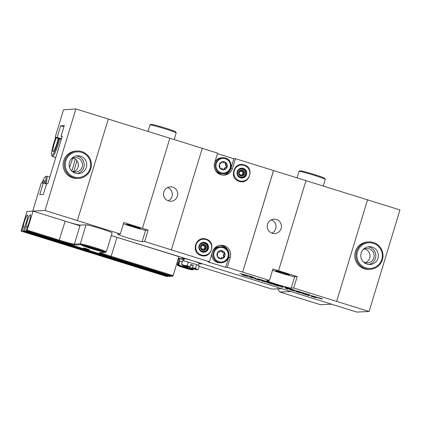 <?xml version="1.0" encoding="UTF-8"?>
<svg xmlns="http://www.w3.org/2000/svg" width="421" height="421" viewBox="0 0 421 421"><rect width="100%" height="100%" fill="white"/><g stroke="black" fill="none" stroke-linecap="round" stroke-linejoin="round"><path stroke-width="0.63" d="M192.06 269.919A7.715 0.389 16.9 0 1 187.74 268.856A7.715 0.389 16.9 0 1 180.446 266.582A7.715 0.389 16.9 0 1 177.73 265.472A7.715 0.389 16.9 0 1 177.709 265.446L192.218 269.819M192.471 269.898L193.25 269.256L189.734 268.761L186.624 266.951L182.446 266.488A7.715 0.389 16.9 0 1 189.734 268.761A7.715 0.389 16.9 0 1 192.471 269.898L178.12 265.425A7.715 0.389 16.9 0 1 182.446 266.488L178.667 264.709L178.025 265.325L178.799 262.767L178.393 262.788L178.762 262.904M178.393 262.788L177.73 265.472M177.709 265.446L177.336 264.772L178.43 261.173L179.762 261.109L182.282 261.82M179.014 261.141L179.704 258.878A7.715 0.389 16.9 0 1 179.793 258.847A7.715 0.389 16.9 0 1 183.961 259.804M179.62 259.141A9.43 0.479 16.9 0 1 178.299 258.573M178.367 258.352A9.43 0.479 16.9 0 1 183.993 259.715M193.25 269.256L193.35 268.919M178.667 264.709L179.762 261.109M192.497 267.93A7.715 0.389 16.9 0 1 196.723 269.461A7.715 0.389 16.9 0 1 197.044 269.724A7.715 0.389 16.9 0 1 195.181 269.393A7.715 0.389 16.9 0 1 189.471 267.793L195.607 268.177L196.702 264.577L199.333 265.819L198.238 269.424L197.044 269.724M198.238 269.424L196.723 269.461L195.607 268.177M190.545 265.188L193.318 265.309L192.544 267.861M189.655 267.109L189.471 267.793M183.656 260.815L184.309 258.662A7.715 0.389 16.9 0 1 193.234 260.973A7.715 0.389 16.9 0 1 199.07 263.146L198.396 265.377M195.797 261.704A9.43 0.479 16.9 0 1 200.712 263.646A9.43 0.479 16.9 0 1 198.991 263.409M184.23 258.926A9.43 0.479 16.9 0 1 182.672 258.162A9.43 0.479 16.9 0 1 190.266 259.978M193.318 265.309L190.755 264.499L189.976 267.056L187.271 265.556L184.219 265.525A7.715 0.389 16.9 0 1 189.934 267.119L186.903 266.988A7.715 0.389 16.9 0 1 182.677 265.456A7.715 0.389 16.9 0 1 182.34 265.256A7.715 0.389 16.9 0 1 184.219 265.525L181.567 264.172L182.656 260.573L196.702 264.577M187.271 265.556L188.366 261.951M181.567 264.172L182.34 265.256M86.842 248.822L89.331 249.732L85.921 248.864L83.432 247.937L86.842 248.822M106.36 251.863L112.133 232.86A13.714 0.695 -163.1 0 0 101.061 228.777A13.714 0.695 -163.1 0 0 86.047 224.835L80.158 225.109L74.385 244.112L80.274 243.838A13.714 0.695 16.9 0 1 95.288 247.78A13.714 0.695 16.9 0 1 106.36 251.863A13.714 0.695 16.9 0 1 106.334 251.89L105.476 252.347A13.03 0.658 -163.1 0 0 94.425 248.269A13.03 0.658 -163.1 0 0 80.721 244.696L74.833 244.969A14.398 0.726 16.9 0 1 59.072 240.828L26.991 230.824L33.064 211.163L27.023 211.447L21.05 231.103L166.879 276.56L167.658 276.523L21.829 231.066L23.181 226.624L24.586 227.061M23.181 226.624A7.199 1.016 107.3 0 1 25.239 219.183A7.199 1.016 107.3 0 1 27.491 214.978A7.199 1.016 107.3 0 1 27.544 214.984A7.199 1.016 107.3 0 1 27.176 219.252A7.199 1.016 107.3 0 1 24.744 226.551L23.392 230.992L24.65 230.934L25.997 226.493A7.199 1.016 107.3 0 1 28.054 219.052A7.199 1.016 107.3 0 1 30.307 214.847A7.199 1.016 107.3 0 1 30.359 214.852A7.199 1.016 107.3 0 1 29.991 219.12A7.199 1.016 107.3 0 1 27.56 226.419L26.207 230.861L26.991 230.824M94.83 248.448A11.998 0.605 16.9 0 1 104.513 251.984A11.998 0.605 16.9 0 1 91.246 248.616A11.998 0.605 16.9 0 1 81.579 245.017A11.998 0.605 16.9 0 1 94.83 248.448M84.153 245.438A9.43 0.479 -163.1 0 0 84.116 245.464A9.43 0.479 -163.1 0 0 92.362 248.464A9.43 0.479 -163.1 0 0 102.05 250.984A9.43 0.479 -163.1 0 0 102.161 250.948A9.43 0.479 -163.1 0 0 102.145 250.905M111.339 235.481A13.714 0.695 -163.1 0 0 116.996 237.323L178.893 256.621L173.12 275.618L172.815 276.281L172.036 276.318L26.207 230.861M33.064 211.163L65.15 221.162A13.714 0.695 -163.1 0 0 80.158 225.109M95.52 248.764L89.394 247.038L94.499 248.811L96.877 249.369L95.52 248.764M94.599 248.474L94.499 248.811M90.836 247.374L90.757 247.643M172.815 276.281L110.923 256.989A14.398 0.726 16.9 0 1 99.324 252.674A14.398 0.726 16.9 0 1 99.461 252.647L105.35 252.368A13.03 0.658 -163.1 0 0 105.476 252.347M100.619 252.589A13.714 0.695 -163.1 0 0 111.223 256.326L173.12 275.618M27.291 230.166L59.377 240.165A13.714 0.695 -163.1 0 0 74.385 244.112L74.833 244.969M21.05 231.103L21.829 231.066M167.816 276.008L167.658 276.523M23.392 230.992L169.221 276.45L170.473 276.392L24.65 230.934M170.631 275.876L170.473 276.392M25.997 226.493L27.402 226.93M140.256 228.535A7.199 0.363 -163.1 0 0 140.34 228.508A7.199 0.363 -163.1 0 0 134.046 226.214A7.199 0.363 -163.1 0 0 126.647 224.293A7.199 0.363 -163.1 0 0 126.563 224.325A7.199 0.363 -163.1 0 0 132.862 226.614A7.199 0.363 -163.1 0 0 140.256 228.535M289.327 275.002A7.199 0.363 -163.1 0 0 289.411 274.971A7.199 0.363 -163.1 0 0 283.112 272.682A7.199 0.363 -163.1 0 0 275.713 270.761A7.199 0.363 -163.1 0 0 275.629 270.787A7.199 0.363 -163.1 0 0 281.928 273.082A7.199 0.363 -163.1 0 0 289.327 275.002M71.681 170.963A7.199 7.12 87.3 0 0 82.19 166.937A7.199 7.12 87.3 0 0 71.123 159.043M73.633 171.794A7.199 7.12 87.3 0 0 72.991 158.033M363.334 261.873A7.199 7.12 87.3 0 0 373.843 257.852A7.199 7.12 87.3 0 0 362.781 249.953M365.286 262.704A7.199 7.12 87.3 0 0 364.644 248.948M177.446 196.175A7.199 7.12 87.3 0 0 170.305 186.861A7.199 7.12 87.3 0 0 163.837 191.929A7.199 7.12 87.3 0 0 170.979 201.243A7.199 7.12 87.3 0 0 177.446 196.175M168.237 200.828A7.199 7.12 87.3 0 0 167.616 187.529M281.144 228.498A7.199 7.12 87.3 0 0 274.008 219.183A7.199 7.12 87.3 0 0 267.535 224.256A7.199 7.12 87.3 0 0 274.676 233.566A7.199 7.12 87.3 0 0 281.144 228.498M271.934 233.15A7.199 7.12 87.3 0 0 271.319 219.857M223.188 162.174L222.325 161.732L219.346 164.532L220.257 168.542L222.272 168.579L224.146 169.752L224.73 168.958C224.767 168.058 225.272 167.584 226.245 167.537L227.124 166.953A4.115 4.068 87.3 0 0 222.325 161.732A4.115 4.068 87.3 0 0 220.257 168.542A4.115 4.068 87.3 0 0 227.124 166.953L226.709 166.006C225.919 165.458 225.767 164.779 226.245 163.964L226.214 162.943L225.845 162.716L224.488 162.974L222.272 161.769M222.72 162.196L224.488 162.974M226.245 163.964L225.782 163.985L225.382 162.738M225.782 163.985C225.298 164.8 225.456 165.479 226.245 166.027L226.709 166.006M223.761 169.747L224.261 168.979C224.304 168.079 224.809 167.605 225.777 167.558L226.656 166.974L226.245 166.027M221.335 168.537L222.272 168.579M221.809 168.6L220.867 168.805M215.405 170.326A8.02 7.931 87.3 0 0 222.325 173.815L223.504 173.762A8.02 7.931 87.3 0 0 225.472 158.085A8.02 7.931 87.3 0 0 215.263 164.732A8.02 7.931 87.3 0 0 223.504 173.762C232.103 173.862 233.823 160.164 225.467 158.08L221.578 157.786A8.02 7.931 87.3 0 0 214.852 162.222M211.889 253.695A8.02 7.931 87.3 0 0 220.125 262.793L221.304 262.736A8.02 7.931 87.3 0 1 217.641 247.416A8.02 7.931 87.3 0 1 220.557 246.711C228.956 245.822 232.103 258.952 224.225 262.025A8.02 7.931 87.3 0 0 220.557 246.711L219.378 246.764A8.02 7.931 87.3 0 0 212.815 250.884M218.041 252.053L219.209 252.153L217.72 252.326A4.115 4.068 87.3 0 0 220.641 258.815A4.115 4.068 87.3 0 0 224.735 253.016A4.115 4.068 87.3 0 0 221.425 250.621L219.209 252.153M222.104 251.332L221.425 250.621A4.115 4.068 87.3 0 0 217.72 252.326L217.331 256.421L220.641 258.815L222.146 257.42L224.346 257.11L224.246 256.094C223.667 255.347 223.73 254.652 224.446 254.01L224.735 253.016L223.788 252.553C222.825 252.632 222.262 252.226 222.104 251.332L221.641 251.358C221.793 252.242 222.356 252.653 223.325 252.574M224.446 254.01L223.983 254.031L224.267 253.037L223.883 252.647M222.683 257.294L221.683 257.442L220.978 258.284L221.441 258.262M221.425 250.621L220.999 250.695M380.879 248.216A13.714 13.561 -92.7 0 1 370.112 269.314A13.714 13.561 -92.7 0 1 357.418 249.316A13.714 13.561 -92.7 0 1 380.879 248.216M368.833 241.917L367.68 241.97A13.714 13.561 87.3 0 0 356.908 263.067A13.714 13.561 87.3 0 0 368.959 269.366L370.112 269.314M367.907 246.859A8.915 8.815 -92.7 0 1 368.728 264.477M362.181 260.42A8.915 8.815 -92.7 0 1 369.185 246.706A8.915 8.815 -92.7 0 1 377.432 259.704A8.915 8.815 -92.7 0 1 362.181 260.42M380.295 248.669A12.856 12.714 -92.7 0 1 376.469 266.435A12.856 12.714 -92.7 0 1 358.902 262.546A12.856 12.714 -92.7 0 1 362.728 244.785A12.856 12.714 -92.7 0 1 380.295 248.669M240.438 177.836A4.947 4.889 87.3 0 0 246.548 174.562A4.947 4.889 87.3 0 0 243.306 168.379A4.947 4.889 87.3 0 0 237.197 171.647A4.947 4.889 87.3 0 0 240.438 177.836M239.528 180.83A8.083 7.988 87.3 0 0 249.511 175.489A8.083 7.988 87.3 0 0 244.217 165.385A8.083 7.988 87.3 0 0 234.234 170.726A8.083 7.988 87.3 0 0 239.528 180.83M241.57 170.479L241.012 170.168L238.733 172.084L239.233 175.041L242.017 176.078A3 2.968 -92.7 0 1 238.733 172.084A3 2.968 -92.7 0 1 243.796 171.205L241.57 170.479L241.144 170.5L241.291 170.789L242.717 171.089M239.391 173.915A1.8 1.779 87.3 0 0 242.138 174.531A1.8 1.779 87.3 0 0 240.449 171.436A1.8 1.779 87.3 0 0 239.228 173.036M243.385 171.226L243.659 173.557L243.306 174.526L241.828 176.004M243.101 174.52L244.296 174.162L243.822 173.315L243.796 171.205A3 2.968 -92.7 0 1 242.017 176.078L243.817 174.51M241.517 175.899L242.017 176.078M239.233 175.041L240.302 175.062M244.633 170.505A4.099 4.052 -92.7 0 1 244.106 176.278A4.099 4.052 -92.7 0 1 238.397 175.741A4.099 4.052 -92.7 0 1 238.923 169.968A4.099 4.052 -92.7 0 1 244.633 170.505M241.701 177.404A4.284 4.236 87.3 0 0 244.743 170.389A4.284 4.236 87.3 0 0 241.301 168.842A4.284 4.236 -92.7 0 1 245.564 174.383A4.284 4.236 -92.7 0 1 237.986 175.494M237.781 171.094A4.284 4.236 -92.7 0 1 241.317 168.842M202.29 252.021A4.947 4.889 87.3 0 0 208.4 248.748A4.947 4.889 87.3 0 0 205.159 242.564A4.947 4.889 87.3 0 0 199.049 245.832A4.947 4.889 87.3 0 0 202.29 252.021M201.38 255.015A8.083 7.988 87.3 0 0 211.363 249.674A8.083 7.988 87.3 0 0 206.069 239.57A8.083 7.988 87.3 0 0 196.086 244.911A8.083 7.988 87.3 0 0 201.38 255.015M203.422 244.664L202.864 244.354L200.585 246.269L201.085 249.227L203.869 250.263A3 2.968 -92.7 0 1 200.585 246.269A3 2.968 -92.7 0 1 205.648 245.39L203.422 244.664L202.996 244.685L203.143 244.975L204.569 245.275M201.243 248.101A1.8 1.779 87.3 0 0 203.99 248.716A1.8 1.779 87.3 0 0 202.301 245.622A1.8 1.779 87.3 0 0 201.075 247.222M205.238 245.411L205.511 247.743L205.159 248.711L203.68 250.19M204.953 248.706L206.148 248.348L205.674 247.501L205.648 245.39A3 2.968 -92.7 0 1 203.869 250.263L205.669 248.695M203.369 250.079L203.869 250.263M201.085 249.227L202.148 249.248M206.485 244.69A4.099 4.052 -92.7 0 1 205.958 250.463A4.099 4.052 -92.7 0 1 200.249 249.927A4.099 4.052 -92.7 0 1 200.775 244.154A4.099 4.052 -92.7 0 1 206.485 244.69M199.633 245.28A4.284 4.236 -92.7 0 1 207.39 248.574A4.284 4.236 -92.7 0 1 199.838 249.679M203.164 243.028A4.284 4.236 -92.7 0 1 207.416 248.569A4.284 4.236 -92.7 0 1 203.564 251.59M90.499 159.869A13.714 13.561 -92.7 0 1 78.453 178.404A13.714 13.561 -92.7 0 1 65.134 169.537A13.714 13.561 -92.7 0 1 77.18 151.007A13.714 13.561 -92.7 0 1 90.499 159.869M77.18 151.007L76.027 151.06A13.714 13.561 87.3 0 0 63.981 169.595A13.714 13.561 87.3 0 0 77.301 178.457L78.453 178.404M76.254 155.949A8.915 8.815 -92.7 0 1 77.075 173.568M69.702 167.842A8.915 8.815 -92.7 0 1 77.527 155.796A8.915 8.815 -92.7 0 1 86.189 161.559A8.915 8.815 -92.7 0 1 78.359 173.605A8.915 8.815 -92.7 0 1 69.702 167.842M89.836 160.164A12.856 12.714 -92.7 0 1 82.437 176.731A12.856 12.714 -92.7 0 1 66.055 169.231A12.856 12.714 -92.7 0 1 73.449 152.665A12.856 12.714 -92.7 0 1 89.836 160.164M323.233 186.045L325.254 179.399A13.714 0.695 -163.1 0 0 325.249 179.362A13.714 0.695 -163.1 0 0 312.929 174.931A13.714 0.695 -163.1 0 0 299.168 171.373A13.714 0.695 -163.1 0 0 299.036 171.4A13.714 0.695 -163.1 0 0 299.01 171.426L297.052 177.862M325.249 179.362L324.675 178.293A12.856 0.653 -163.1 0 0 313.129 174.141A12.856 0.653 -163.1 0 0 300.231 170.805A12.856 0.653 -163.1 0 0 300.105 170.831L299.036 171.4M174.173 139.561L176.189 132.936A13.714 0.695 -163.1 0 0 176.178 132.894A13.714 0.695 -163.1 0 0 163.864 128.463A13.714 0.695 -163.1 0 0 150.102 124.905A13.714 0.695 -163.1 0 0 149.971 124.932A13.714 0.695 -163.1 0 0 149.944 124.958L147.981 131.415M176.178 132.894L175.61 131.831A12.856 0.653 -163.1 0 0 164.058 127.674A12.856 0.653 -163.1 0 0 151.16 124.342A12.856 0.653 -163.1 0 0 151.039 124.363L149.971 124.932M285.391 287.29L289.185 288.564L288.406 288.606L295.8 290.574L285.391 287.29M297.863 291.179L310.224 295.074L297.863 291.179M239.97 273.45L249.837 276.097L255.873 278.434L251.905 276.676L239.97 273.45M257.21 278.634L268.514 282.312L257.826 279.112L270.156 282.812L259.789 279.312L268.43 282.27M258.836 279.112L270.14 282.559M188.261 259.357A10.283 0.521 -163.1 0 0 181.851 257.915A10.283 0.521 -163.1 0 0 184.209 258.989M184.003 259.668A10.283 0.521 -163.1 0 0 178.404 258.231M178.262 258.689A10.283 0.521 -163.1 0 0 179.599 259.204M198.97 263.478A10.283 0.521 -163.1 0 0 201.533 263.893A10.283 0.521 -163.1 0 0 197.802 262.33M271.877 289.074A5.141 0.726 -72.7 0 0 271.908 289.09A5.141 0.726 -72.7 0 0 271.95 289.095L281.633 288.643M257.205 278.86L270.135 282.786M310.793 295.463L320.855 298.757L312.456 295.958L322.007 298.705L310.793 295.463L321.744 298.963M312.456 295.958L322.639 298.926M297.873 291.437L309.388 294.953M296.252 290.964L309.267 295.074M239.76 273.408L249.848 276.06L255.831 278.402M296.989 290.943L310.161 295.037M271.282 283.128L278.897 285.643L283.123 286.612M272.929 283.601L282.644 286.664L273.403 283.58M284.512 287.054L289.185 288.564M288.459 288.601L295.742 290.537M111.312 235.555L213.015 267.072M205.648 245.39L204.08 245.396M202.148 249.243L201.443 249.311M243.796 171.205L242.228 171.21M240.296 175.057L239.591 175.131M223.919 252.537L223.098 252.6M223.33 257.399L223.698 257.457M223.983 254.031C223.267 254.673 223.198 255.368 223.783 256.115L224.246 256.094M223.462 257.436L223.783 256.115M220.52 258.794L220.978 258.284M222.735 161.748L222.325 161.732M225.845 162.716L225.167 162.79M225.609 167.558L226.345 167.537M315.361 297.505L311.945 296.431L314.866 297.137M313.198 296.626L311.819 296.452M316.245 297.679L314.124 297.279M312.45 296.768L311.066 296.221M311.182 296.2L316.118 297.736L311.051 296.237M308.304 295.374L305.73 294.568L308.304 295.374M308.956 295.3L304.946 294.305M309.624 295.51L307.962 295.358M308.946 295.574L304.936 294.337L309.214 295.379L309.698 295.537L308.946 295.574M309.698 295.537L309.214 295.379M308.256 295.458L307.951 295.389M301.831 293.316L304.304 294.1L301.831 293.316M300.026 292.721L296.61 291.653L299.531 292.358M297.863 291.848L296.489 291.674M300.794 292.921L298.794 292.5M297.115 291.985L295.731 291.443M295.852 291.421L300.789 292.958L295.721 291.458M294.126 290.885L290.711 289.816L293.632 290.516M291.963 290.006L290.722 289.78M294.9 291.085L292.895 290.664M291.216 290.148L289.837 289.606M289.953 289.58L294.889 291.116L289.822 289.616M287.648 288.659L286.675 288.732L286.048 288.532L286.98 288.49L285.038 287.927L287.722 288.685L286.675 288.732L288.243 289.238L286.033 288.532M287.722 288.685L287.427 288.585M285.306 287.99L285.038 287.927M280.602 286.696L283.07 287.48L280.602 286.696M275.355 285.201L273.276 284.407M279.055 286.175L274.039 284.638M275.671 284.938L274.034 284.622M279.57 286.154L278.607 285.843M279.107 286.196L278.834 286.101M274.092 284.601L278.039 286.027M272.587 283.959L269.524 283.165L272.034 284.191L268.756 282.959L273.029 284.107L269.514 283.196M269.203 282.907L267.535 282.754M272.045 284.159L269.024 283.028M268.766 282.928L267.53 282.791L268.766 282.928M273.029 284.107L272.74 284.007M269.277 282.933L268.977 282.838M267.835 282.859L267.53 282.791M265.851 281.981L262.793 281.128L265.283 281.686M263.314 281.07L261.641 280.918M261.941 281.017L262.704 280.902L265.035 281.807M262.283 281.117L261.63 280.949M262.72 281.096L262.272 281.149M263.672 281.402L262.709 281.128M266.64 282.207L263.662 281.428M256.373 279.286L254.3 278.492M260.078 280.26L259.068 280.107M256.694 279.023L255.063 278.723M260.594 280.239L259.631 279.928M257.294 279.581L254.347 278.486L260.583 280.27L255.058 278.702M259.71 280.275L257.289 279.612M257.505 279.455L259.699 280.312M259.857 280.186L260.125 280.291M259.462 280.065L257.347 279.423M255.115 278.686L259.452 280.091M250.632 277.129L250.158 277.039M253.437 277.997L252.695 277.76M249.532 276.834L253.426 278.028L250.169 277.065L253.116 278.197L248.543 276.834L252.363 277.96M249.474 277.129L248.669 276.86M253.142 278.186L251.684 277.813M247.853 276.613L243.722 275.229L246.595 276.129L245.769 275.608L241.796 274.724M245.911 275.644L247.843 276.644L241.786 274.76L245.911 275.644M242.08 274.829L241.786 274.76M247.843 276.644L247.49 276.518M43.3 182.956L39.758 194.618L43.342 194.449L46.589 183.772L47.815 183.714L62.25 136.209L61.019 136.267L64.266 125.584L60.682 125.753L57.135 137.414L55.088 137.509L63.497 109.828L75.891 108.928L45.031 210.489L32.743 211.063L41.253 183.051L43.3 182.956L46.531 183.961M169.816 138.22L108.292 119.043L77.385 220.593L120.327 233.976L123.811 222.509L142.445 228.319L169.868 138.22L202.275 148.318L171.363 249.885L209.442 261.757L212.426 251.926A9.43 9.32 87.3 0 1 220.899 245.285A9.43 9.32 87.3 0 1 230.25 257.484L227.266 267.309L225.677 267.382L228.666 257.557A9.43 9.32 87.3 0 0 220.109 245.359M209.442 261.757L207.853 261.83L225.677 267.382M227.266 267.309L242.659 272.108L273.513 170.547L235.439 158.675L232.45 168.505A9.43 9.32 87.3 0 1 223.977 175.147A9.43 9.32 87.3 0 1 214.631 162.948L217.615 153.123L202.269 148.339M235.439 158.675L233.85 158.749L217.457 153.639M223.183 175.147A9.43 9.32 87.3 0 0 230.866 168.579L233.85 158.749M169.868 138.22L142.445 228.319M242.659 272.108L273.566 170.542L305.972 180.646L278.549 270.745L297.184 276.55L293.7 288.017L336.637 301.404L367.544 199.838L336.637 301.404M367.491 199.838L305.967 180.662M278.597 270.74L272.929 268.972L269.445 280.439L266.882 280.56A12.856 0.653 -163.1 0 0 266.735 280.607A12.856 0.653 -163.1 0 0 277.981 284.701A12.856 0.653 -163.1 0 0 291.19 288.132L293.7 288.017M272.54 270.256A12.856 0.653 -163.1 0 0 285.37 274.408A12.856 0.653 -163.1 0 0 294.674 276.671L297.184 276.55M123.427 223.772A12.856 0.653 -163.1 0 0 136.267 227.929A12.856 0.653 -163.1 0 0 145.603 230.203L148.166 230.082L144.682 241.549L142.119 241.67A12.856 0.653 -163.1 0 1 128.91 238.239A12.856 0.653 -163.1 0 1 117.664 234.144A12.856 0.653 -163.1 0 1 117.817 234.092L120.327 233.976M367.544 199.838L399.95 209.937L369.091 311.503L356.803 312.072L212.594 267.125M77.438 220.588L45.031 210.489M108.297 119.027L75.891 108.928M148.166 230.082L142.493 228.314M171.415 249.885L144.682 241.549M369.091 311.503L336.684 301.399M269.445 280.439L242.712 272.108M57.135 137.414L61.471 138.767M55.088 137.509L61.266 139.435M60.682 125.753L63.908 126.758M61.019 136.267L62.129 136.609M79.953 225.777L32.743 211.063M277.56 288.748L279.87 292.042L290.885 291.527M279.87 292.042L320.581 304.73L331.595 304.215M59.777 138.972A13.714 1.931 107.3 0 1 52.451 156.47A13.714 1.931 107.3 0 1 52.23 156.259L51.688 155.202A12.856 1.81 107.3 0 1 51.541 153.57A12.856 1.81 107.3 0 1 55.677 137.693M58.84 138.683A12.856 1.81 107.3 0 1 54.783 150.981A12.856 1.81 107.3 0 1 51.688 155.202M58.235 138.493A8.915 1.252 107.3 0 1 55.572 147.355A8.915 1.252 107.3 0 1 53.067 151.639A8.915 1.252 107.3 0 1 52.82 150.365A8.915 1.252 107.3 0 1 56.282 137.883M41.953 183.019A12.856 1.81 107.3 0 1 45.326 176.767L46.373 176.204A13.714 1.931 107.3 0 1 46.678 176.152A13.714 1.931 107.3 0 1 47.047 178.251A13.714 1.931 107.3 0 1 46.089 183.824M45.326 176.767A12.856 1.81 107.3 0 1 45.957 178.683A12.856 1.81 107.3 0 1 45.147 183.53M42.689 182.982A8.915 1.252 107.3 0 1 44.437 180.483A8.915 1.252 107.3 0 1 44.679 181.846A8.915 1.252 107.3 0 1 44.494 183.324M71.791 171.031A41.142 5.789 -72.7 0 0 75.285 159.096M69.581 167.505A37.201 5.236 107.3 0 1 72.817 158.101M73.601 171.789L76.959 160.738M86.047 224.835L80.274 243.838L80.721 244.696M116.996 237.323L110.923 256.989M59.072 240.828L65.15 221.162M221.104 172.752A7.336 7.257 87.3 0 0 230.166 167.905A7.336 7.257 87.3 0 0 225.361 158.733A7.336 7.257 87.3 0 0 216.299 163.58A7.336 7.257 87.3 0 0 221.104 172.752M224.04 261.399A7.336 7.257 87.3 0 0 227.635 251.684A7.336 7.257 87.3 0 0 218.025 248.037A7.336 7.257 87.3 0 0 214.431 257.752A7.336 7.257 87.3 0 0 224.04 261.399M243.37 171.884L243.796 171.863M242.012 175.615L242.438 175.594M239.449 175.194L239.854 175.178M205.222 246.069L205.648 246.048M203.864 249.8L204.29 249.779M201.301 249.379L201.706 249.364M271.95 289.095L199.154 266.404L271.908 289.09M179.293 260.215L177.93 259.789L179.293 260.22M205.511 247.743L205.932 247.727M243.659 173.557L244.08 173.541M224.225 262.025L221.304 262.736A8.02 7.931 87.3 0 0 224.219 262.03M224.261 168.979L224.73 168.958M230.25 257.484L228.666 257.557M232.45 168.505L230.866 168.579M294.674 276.671L291.19 288.132M145.603 230.203L142.119 241.67M94.53 225.935L94.278 226.766M104.35 228.998L104.119 229.755M242.975 168.853L241.486 168.663C236.744 168.579 235.781 176.241 240.412 177.378L241.901 177.567C246.643 177.651 247.606 169.989 242.975 168.853M204.827 243.038L203.338 242.849C198.596 242.764 197.633 250.427 202.264 251.558L203.753 251.753C208.49 251.837 209.458 244.175 204.827 243.038M244.196 164.927C254.821 167.684 249.516 185.072 239.191 181.304C228.566 178.546 233.871 161.159 244.196 164.927M206.048 239.112C216.673 241.87 211.368 259.257 201.043 255.489C190.418 252.732 195.723 235.344 206.048 239.112M52.451 156.47L55.777 157.507M46.678 176.152L49.815 177.13"/></g></svg>
